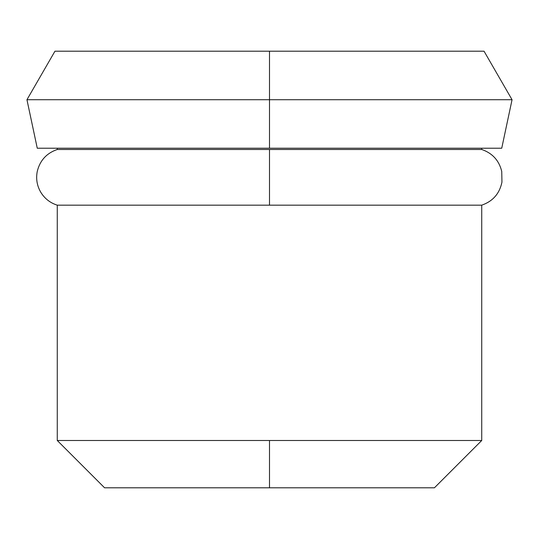 <?xml version="1.0" encoding="UTF-8"?>
<svg xmlns="http://www.w3.org/2000/svg" width="539" height="539" viewBox="0 0 539 539"><rect width="100%" height="100%" fill="white"/><g stroke="black" fill="none" stroke-linecap="round" stroke-linejoin="round"><path stroke-width="0.81" d="M390.775 51.205L269.5 51.205L269.5 99.715L26.95 99.715L269.5 99.715L269.5 51.205L484.042 51.205L512.05 99.715L269.5 99.715L512.05 99.715L501.742 148.225L269.5 148.225L269.5 99.715L269.5 148.225L37.258 148.225L26.95 99.715L54.958 51.205L269.5 51.205M481.731 148.225L481.731 149.492L481.731 148.225L269.5 148.225M57.269 440.498L57.269 205.17L481.731 205.17L481.731 440.498L57.269 440.498L269.5 440.498L269.5 487.795L104.566 487.795L57.269 440.498L57.269 205.17C50.14 202.9 44.622 198.568 40.728 192.18C36.989 185.699 35.83 178.78 37.258 171.436C39.926 160.474 46.597 153.157 57.269 149.492L57.269 148.225L57.269 149.492L269.5 149.492L57.269 149.492M481.731 149.492L269.5 149.492L481.731 149.492C492.403 153.157 499.074 160.474 501.742 171.436L501.95 182.135C499.565 193.636 492.828 201.316 481.731 205.17L269.5 205.17L269.5 149.492L269.5 205.17L57.269 205.17M481.731 440.498L434.434 487.795L269.5 487.795L434.434 487.795L269.5 487.795L269.5 440.498L481.731 440.498L481.731 205.17"/></g></svg>
